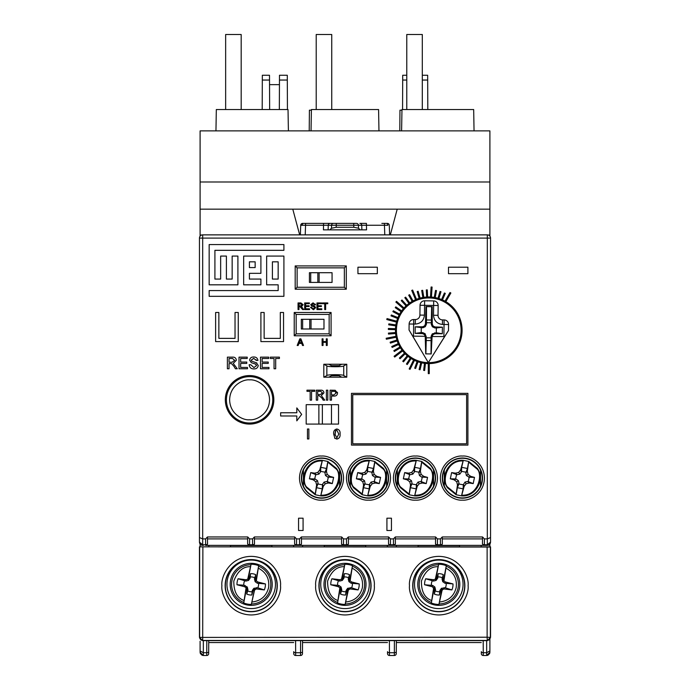 <?xml version="1.0" encoding="UTF-8"?>
<svg xmlns="http://www.w3.org/2000/svg" width="690" height="690" viewBox="0 0 690 690"><rect width="100%" height="100%" fill="white"/><g stroke="black" fill="none" stroke-linecap="round" stroke-linejoin="round"><path stroke-width="1.03" d="M414.535 584.344A24.254 24.254 0 0 1 438.797 560.082A24.254 24.254 0 0 1 463.05 584.344A24.254 24.254 0 0 1 438.797 608.597A24.254 24.254 0 0 1 414.535 584.344M459.816 584.344A21.019 21.019 0 0 0 438.797 563.325A21.019 21.019 0 0 0 417.778 584.344A21.019 21.019 0 0 0 438.797 605.363A21.019 21.019 0 0 0 459.816 584.344M438.65 564.256L435.304 579.221L433.562 579.721L425.704 578.755L433.484 581.084L436.123 580.411L437.71 578.211L437.055 577.987L435.718 579.747L438.65 564.256A20.088 20.088 0 0 1 446.283 565.697L443.342 581.196L442.747 579.065L442.057 579.031L442.73 581.67L444.929 583.257L453.02 583.93A14.231 14.231 0 0 1 451.89 589.933L445.343 587.811A7.409 7.409 0 0 0 446.154 583.507M453.02 583.93L445.369 581.955L443.92 580.851L446.283 565.697M441.945 589.916L441.876 588.941L440.539 590.7L439.427 595.013A10.686 10.686 0 0 1 434.312 594.038L435.537 589.657L434.864 587.018L432.665 585.431L424.574 584.758L432.225 586.733L433.674 587.837L431.31 602.991A20.088 20.088 0 0 0 438.944 604.431L442.29 589.467L444.032 588.967L451.89 589.933M424.574 584.758A14.231 14.231 0 0 1 425.704 578.755M433.829 588.38L434.252 587.492L434.847 589.622L435.537 589.657M431.31 602.991L434.252 587.492M435.718 579.747L435.649 578.772M443.765 580.307L443.342 581.196M441.876 588.941L438.944 604.431M434.312 594.038L434.847 589.622M437.055 577.987L438.167 573.675A10.686 10.686 0 0 1 443.282 574.649L442.747 579.065M442.29 589.467L441.471 588.277L439.884 590.476L440.539 590.7M439.884 590.476L439.427 595.013M435.33 590.89A7.409 7.409 0 0 0 439.634 591.701M437.71 578.211L438.167 573.675M443.282 574.649L442.057 579.031M442.264 577.797A7.409 7.409 0 0 0 437.96 576.987M445.343 587.811L441.471 588.277M431.44 585.18A7.409 7.409 0 0 1 432.251 580.877M444.032 588.967L444.11 587.604M432.225 586.733L432.665 585.431M433.484 581.084L433.562 579.721M433.674 587.837L434.864 587.018M436.123 580.411L435.304 579.221M445.369 581.955L444.929 583.257M443.92 580.851L442.73 581.67M200.1 236.161L200.1 130.884L489.9 130.884L489.9 181.988L200.1 181.988M402.563 109.538L402.71 75.253L406.772 75.253L402.71 75.253M427.662 75.253L422.306 75.253L427.662 75.253L427.809 109.538M401.96 110.184L399.967 110.184L399.786 130.884L399.967 110.184M311.397 110.184L309.405 110.184L309.224 130.884L309.405 110.184M279.338 109.538L279.485 75.253L287.29 75.253L287.437 109.538M262.191 109.538L262.338 75.253L269.497 75.253L269.643 109.538M489.9 236.161L489.9 181.988M489.9 235.031L488.322 235.031M201.678 235.031L200.1 235.031M489.9 209.156L200.1 209.156M292.784 209.156L299.676 234.867M287.29 75.253L279.485 75.253M279.441 84.637L269.54 84.637M390.324 234.867L397.216 209.156M288.403 130.884L288.023 109.538L216.324 109.538L215.953 130.884M311.043 130.884L311.414 109.538L378.586 109.538L378.957 130.884M401.597 130.884L401.977 109.538L473.676 109.538L474.047 130.884M367.572 495.86L362.172 494.73L362.216 494.023L354.151 487.459C347.829 483.173 351.762 460.066 369.141 460.989L369.383 460.325L374.791 461.463L374.748 462.162L382.812 468.734C389.134 473.021 385.201 496.119 367.822 495.196L370.228 486.355L372.195 483.776L375.351 483.009L373.756 481.499L371.082 482.077L369.478 484.294L369.236 488.865L367.822 495.196M363.207 474.694L362.681 474.591L361.655 478.946L362.285 479.093L360.214 479.843L356.385 478.808L357.705 472.59L361.612 473.176L363.207 474.694L365.881 474.116L367.485 471.891L366.735 469.83L364.769 472.409L361.612 473.176M366.735 469.83L369.141 460.989M362.216 494.023L363.561 484.958L362.802 481.81L360.214 479.843M369.236 488.865L363.457 487.692L365.079 483.371L363.561 484.958M367.727 467.32L373.506 468.493L372.005 472.184L367.606 471.382L367.727 467.32L369.383 460.325C355.419 458.91 345.38 476.609 353.591 487.821L362.172 494.73L363.457 487.692M374.748 462.162L373.402 471.227L374.161 474.384L376.749 476.35L380.578 477.385L379.259 483.604L375.351 483.009M373.506 468.493L374.791 461.463L383.373 468.363C391.584 479.576 381.544 497.283 367.58 495.86M372.005 472.184L371.884 472.814L373.402 471.227M364.958 484.009L369.357 484.811M365.079 483.371L364.501 480.697L362.802 481.81M371.884 472.814L372.462 475.496L374.679 477.092L380.578 477.385M367.606 471.382L367.485 471.891M362.285 479.093L364.501 480.697M373.756 481.499L374.282 481.594L375.308 477.247M372.462 475.496L374.161 474.384M370.228 486.355L369.478 484.294M374.679 477.092L376.749 476.35M372.195 483.776L371.082 482.077M356.385 478.808L361.655 478.946M364.769 472.409L365.881 474.116M357.705 472.59L362.681 474.591M379.259 483.604L374.282 481.594M241.181 109.538L241.181 34.5L225.647 34.5L225.647 109.538M331.743 109.538L331.743 34.5L316.21 34.5L316.21 109.538M300.374 234.867L300.711 225.259L300.374 234.867M387.357 225.294L387.875 225.233A1.941 1.371 -90 0 0 386.504 223.388L387.357 223.388A1.941 1.941 0 0 1 389.289 225.259L389.626 234.867M387.875 225.233L384.442 225.259L384.779 234.867M302.125 225.233L300.711 225.259A1.941 1.941 0 0 1 302.643 223.388L305.558 223.388L305.558 225.259L302.125 225.233A1.941 1.371 -90 0 1 303.497 223.388L305.558 223.388L303.497 223.388M305.221 234.867L305.558 225.259L328.25 225.259L328.13 229.856L323.446 229.856L323.567 223.388L336.254 223.388L305.558 223.388M328.13 229.856L360.189 229.856L358.507 228.235L353.798 227.277L353.746 225.259L358.429 225.259A1.941 1.872 -90 0 0 356.558 223.388L336.254 223.388L336.254 225.259L353.746 225.259L353.746 223.388M386.504 223.388L381.855 223.388M384.442 223.388L384.442 225.259L366.433 225.259L366.554 229.856L361.87 229.856L361.75 225.259L366.433 225.259L366.433 223.388L359.878 223.388A1.941 1.872 90 0 1 361.75 225.259L358.429 225.259L358.507 228.235M360.189 229.856L361.87 229.856M333.443 223.388A1.941 1.872 -90 0 0 331.571 225.259L328.25 225.259A1.941 1.872 -90 0 1 330.122 223.388M353.798 227.277L336.203 227.277L331.493 228.235L329.811 229.856M331.493 228.235L331.571 225.259L336.254 225.259L336.203 227.277M309.422 272.714L309.422 282.417L332.062 282.417L332.062 272.714L309.422 272.714L309.422 282.417M319.125 282.417L319.125 272.714M320.609 495.86L315.209 494.73L315.252 494.023L307.188 487.459C300.866 483.173 304.799 460.066 322.178 460.989L322.42 460.325L327.828 461.463L327.785 462.162L335.849 468.734C342.171 473.021 338.238 496.119 320.859 495.196L323.265 486.355L325.231 483.776L328.388 483.009L326.793 481.499L324.119 482.077L322.515 484.294L322.273 488.865L320.859 495.196M316.244 474.694L315.718 474.591L314.692 478.946L315.321 479.093L313.251 479.843L309.422 478.808L310.741 472.59L314.649 473.176L316.244 474.694L318.918 474.116L320.522 471.891L319.772 469.83L317.805 472.409L314.649 473.176M319.772 469.83L322.178 460.989M315.252 494.023L316.598 484.958L315.839 481.81L313.251 479.843M322.273 488.865L316.494 487.692L318.116 483.371L316.598 484.958M320.764 467.32L326.543 468.493L325.042 472.184L320.643 471.382L320.764 467.32L322.42 460.325C308.456 458.91 298.416 476.609 306.627 487.821L315.209 494.73L316.494 487.692M327.785 462.162L326.439 471.227L327.198 474.384L329.786 476.35L333.615 477.385L332.295 483.604L328.388 483.009M326.543 468.493L327.828 461.463L336.41 468.363C344.62 479.576 334.581 497.283 320.617 495.86M325.042 472.184L324.921 472.814L326.439 471.227M317.995 484.009L322.394 484.811M318.116 483.371L317.538 480.697L315.839 481.81M324.921 472.814L325.499 475.496L327.716 477.092L333.615 477.385M320.643 471.382L320.522 471.891M315.321 479.093L317.538 480.697M326.793 481.499L327.319 481.594L328.345 477.247M325.499 475.496L327.198 474.384M323.265 486.355L322.515 484.294M327.716 477.092L329.786 476.35M325.231 483.776L324.119 482.077M309.422 478.808L314.692 478.946M317.805 472.409L318.918 474.116M310.741 472.59L315.718 474.591M332.295 483.604L327.319 481.594M301.332 319.289L301.332 328.992M323.981 319.289L301.34 319.289L301.34 328.992L323.981 328.992L323.981 319.289M311.035 328.992L311.035 319.289M318.875 404.676L318.875 424.083M322.359 404.676L322.359 424.083M331.476 404.676L331.476 424.083M345 559.78A25.875 25.875 0 0 0 319.125 585.655A25.875 25.875 0 0 0 345 611.53A25.875 25.875 0 0 0 370.875 585.655A25.875 25.875 0 0 0 345 559.78M438.797 559.78A25.875 25.875 0 0 0 412.922 585.655A25.875 25.875 0 0 0 438.797 611.53A25.875 25.875 0 0 0 464.672 585.655A25.875 25.875 0 0 0 438.797 559.78M251.203 559.78A25.875 25.875 0 0 0 225.328 585.655A25.875 25.875 0 0 0 251.203 611.53A25.875 25.875 0 0 0 277.078 585.655A25.875 25.875 0 0 0 251.203 559.78M199.453 546.842L490.547 546.842L490.547 637.413L487.312 640.639L202.688 640.639L199.453 637.413L199.453 546.842L490.349 547.041L490.349 637.215A3.234 3.234 135 0 1 487.123 640.449L202.877 640.449A3.234 3.234 -135 0 1 199.651 637.215L199.651 547.041M202.688 640.639L202.877 547.153M463.163 488.865L457.384 487.692L458.885 484.009L463.283 484.811L463.163 488.865L461.498 495.86L456.099 494.73L456.142 494.023L448.077 487.459C441.755 483.173 445.688 460.066 463.068 460.989L463.309 460.325L468.717 461.463L467.432 468.493L465.81 472.814L467.328 471.227L468.717 461.463L477.299 468.363C485.51 479.576 475.47 497.283 461.507 495.86M468.674 462.162L476.738 468.734C483.06 473.021 479.127 496.119 461.748 495.196L464.154 486.355L466.121 483.776L469.278 483.009L467.682 481.499L465.008 482.077L463.283 484.811M461.498 495.86L461.748 495.196M457.384 487.692L456.099 494.73L447.517 487.821C439.306 476.609 449.345 458.91 463.309 460.325L461.653 467.32L467.432 468.493M457.134 474.694L456.608 474.591L455.581 478.946L456.211 479.093L454.141 479.843L450.311 478.808L451.631 472.59L455.538 473.176L457.134 474.694L459.807 474.116L461.412 471.891L460.661 469.83L458.695 472.409L455.538 473.176M460.661 469.83L463.068 460.989M456.142 494.023L457.487 484.958L456.728 481.81L454.141 479.843M467.682 481.499L468.208 481.594L469.234 477.247L474.504 477.385L470.675 476.35L468.087 474.384L467.328 471.227M474.504 477.385L473.185 483.604L469.278 483.009M458.885 484.009L459.005 483.371L457.487 484.958M459.005 483.371L458.427 480.697L456.728 481.81M465.81 472.814L466.388 475.496L469.234 477.247M465.931 472.184L461.532 471.382L461.412 471.891M456.211 479.093L458.427 480.697M461.532 471.382L461.653 467.32M466.388 475.496L468.087 474.384M464.154 486.355L463.404 484.294M468.605 477.092L470.675 476.35M466.121 483.776L465.008 482.077M450.311 478.808L455.581 478.946M458.695 472.409L459.807 474.116M451.631 472.59L456.608 474.591M473.185 483.604L468.208 481.594M414.535 495.86L409.136 494.73L409.179 494.023L401.114 487.459C394.792 483.173 398.725 460.066 416.105 460.989L416.346 460.325L421.754 461.463L421.711 462.162L429.775 468.734C436.097 473.021 432.164 496.119 414.785 495.196L417.191 486.355L419.158 483.776L422.315 483.009L420.719 481.499L418.045 482.077L416.441 484.294L416.199 488.865L414.785 495.196M410.171 474.694L409.644 474.591L408.618 478.946L409.248 479.093L407.178 479.843L403.348 478.808L404.668 472.59L408.575 473.176L410.171 474.694L412.844 474.116L414.449 471.891L413.698 469.83L411.732 472.409L408.575 473.176M413.698 469.83L416.105 460.989M409.179 494.023L410.524 484.958L409.765 481.81L407.178 479.843M416.199 488.865L410.421 487.692L412.042 483.371L410.524 484.958M414.69 467.32L420.469 468.493L418.968 472.184L414.569 471.382L414.69 467.32L416.346 460.325C402.382 458.91 392.343 476.609 400.554 487.821L409.136 494.73L410.421 487.692M421.711 462.162L420.365 471.227L421.124 474.384L423.712 476.35L427.541 477.385L426.222 483.604L422.315 483.009M420.469 468.493L421.754 461.463L430.336 468.363C438.547 479.576 428.507 497.283 414.543 495.86M418.968 472.184L418.847 472.814L420.365 471.227M411.921 484.009L416.32 484.811M412.042 483.371L411.464 480.697L409.765 481.81M418.847 472.814L419.425 475.496L421.642 477.092L427.541 477.385M414.569 471.382L414.449 471.891M409.248 479.093L411.464 480.697M420.719 481.499L421.245 481.594L422.271 477.247M419.425 475.496L421.124 474.384M417.191 486.355L416.441 484.294M421.642 477.092L423.712 476.35M419.158 483.776L418.045 482.077M403.348 478.808L408.618 478.946M411.732 472.409L412.844 474.116M404.668 472.59L409.644 474.591M426.222 483.604L421.245 481.594M320.747 584.344A24.254 24.254 0 0 1 345 560.082A24.254 24.254 0 0 1 369.254 584.344A24.254 24.254 0 0 1 345 608.597A24.254 24.254 0 0 1 320.747 584.344M366.019 584.344A21.019 21.019 0 0 0 345 563.325A21.019 21.019 0 0 0 323.981 584.344A21.019 21.019 0 0 0 345 605.363A21.019 21.019 0 0 0 366.019 584.344M344.853 564.256L341.507 579.221L339.765 579.721L331.907 578.755L339.687 581.084L342.326 580.411L343.913 578.211L343.258 577.987L341.921 579.747L344.853 564.256A20.088 20.088 0 0 1 352.487 565.697L349.545 581.196L348.95 579.065L348.26 579.031L348.933 581.67L351.132 583.257L359.223 583.93L351.572 581.955L350.123 580.851L352.487 565.697M348.148 589.916L348.079 588.941L346.742 590.7L345.63 595.013A10.686 10.686 0 0 1 340.515 594.038L341.74 589.657L341.067 587.018L338.868 585.431L330.777 584.758L338.428 586.733L339.877 587.837L337.514 602.991A20.088 20.088 0 0 0 345.147 604.431L348.493 589.467L350.235 588.967L358.093 589.933L351.546 587.811A7.409 7.409 0 0 0 352.357 583.507M330.777 584.758A14.231 14.231 0 0 1 331.907 578.755M359.223 583.93A14.231 14.231 0 0 1 358.093 589.933M340.032 588.38L340.455 587.492L341.05 589.622L341.74 589.657M337.514 602.991L340.455 587.492M341.921 579.747L341.852 578.772M349.968 580.307L349.545 581.196M348.079 588.941L345.147 604.431M340.515 594.038L341.05 589.622M343.258 577.987L344.37 573.675A10.686 10.686 0 0 1 349.485 574.649L348.95 579.065M348.493 589.467L347.674 588.277L346.087 590.476L346.742 590.7M346.087 590.476L345.63 595.013M341.533 590.89A7.409 7.409 0 0 0 345.837 591.701M343.913 578.211L344.37 573.675M349.485 574.649L348.26 579.031M348.467 577.797A7.409 7.409 0 0 0 344.163 576.987M351.546 587.811L347.674 588.277M337.643 585.18A7.409 7.409 0 0 1 338.454 580.877M350.235 588.967L350.313 587.604M338.428 586.733L338.868 585.431M339.687 581.084L339.765 579.721M339.877 587.837L341.067 587.018M342.326 580.411L341.507 579.221M351.572 581.955L351.132 583.257M350.123 580.851L348.933 581.67M422.306 109.538L422.306 34.5M422.297 34.5L406.772 34.5L406.772 109.538M226.95 584.344A24.254 24.254 0 0 1 251.203 560.082A24.254 24.254 0 0 1 275.457 584.344A24.254 24.254 0 0 1 251.203 608.597A24.254 24.254 0 0 1 226.95 584.344M272.222 584.344A21.019 21.019 0 0 0 251.203 563.325A21.019 21.019 0 0 0 230.184 584.344A21.019 21.019 0 0 0 251.203 605.363A21.019 21.019 0 0 0 272.222 584.344M251.056 564.256L247.71 579.221L245.968 579.721L238.11 578.755L245.89 581.084L248.529 580.411L250.116 578.211L249.461 577.987L248.124 579.747L251.056 564.256A20.088 20.088 0 0 1 258.69 565.697L255.749 581.196L255.153 579.065L254.463 579.031L255.136 581.67L257.336 583.257L265.426 583.93A14.231 14.231 0 0 1 264.296 589.933L257.75 587.811A7.409 7.409 0 0 0 258.56 583.507M265.426 583.93L257.775 581.955L256.326 580.851L258.69 565.697M257.75 587.811L253.877 588.277L252.29 590.476L251.833 595.013A10.686 10.686 0 0 1 246.718 594.038L247.253 589.622L247.943 589.657L247.27 587.018L243.846 585.18A7.409 7.409 0 0 1 244.657 580.877M246.718 594.038L247.736 590.89A7.409 7.409 0 0 0 252.04 591.701M247.736 590.89L247.943 589.657M243.846 585.18L236.981 584.758L244.631 586.733L246.08 587.837L243.717 602.991A20.088 20.088 0 0 0 251.35 604.431L254.696 589.467L256.439 588.967L264.296 589.933M236.981 584.758A14.231 14.231 0 0 1 238.11 578.755M246.235 588.38L246.658 587.492L247.253 589.622M243.717 602.991L246.658 587.492M248.124 579.747L248.055 578.772M256.171 580.307L255.749 581.196M254.351 589.916L251.35 604.431M254.282 588.941L252.945 590.7L251.833 595.013M249.461 577.987L250.573 573.675A10.686 10.686 0 0 1 255.688 574.649L255.153 579.065M254.696 589.467L253.877 588.277M252.29 590.476L252.945 590.7M250.116 578.211L250.573 573.675M255.688 574.649L254.463 579.031M254.67 577.797A7.409 7.409 0 0 0 250.367 576.987M256.439 588.967L256.516 587.604M244.631 586.733L245.071 585.431M245.89 581.084L245.968 579.721M246.08 587.837L247.27 587.018M248.529 580.411L247.71 579.221M257.775 581.955L257.336 583.257M256.326 580.851L255.136 581.67M341.334 478.092A19.82 19.82 0 0 1 321.514 497.913A19.82 19.82 0 0 1 301.703 478.092A19.82 19.82 0 0 1 321.514 458.272A19.82 19.82 0 0 1 341.334 478.092M435.261 478.092A19.82 19.82 0 0 1 415.44 497.913A19.82 19.82 0 0 1 395.629 478.092A19.82 19.82 0 0 1 415.44 458.272A19.82 19.82 0 0 1 435.261 478.092M482.224 478.092A19.82 19.82 0 0 1 462.404 497.913A19.82 19.82 0 0 1 442.592 478.092A19.82 19.82 0 0 1 462.404 458.272A19.82 19.82 0 0 1 482.224 478.092M388.298 478.092A19.82 19.82 0 0 1 368.477 497.913A19.82 19.82 0 0 1 348.666 478.092A19.82 19.82 0 0 1 368.477 458.272A19.82 19.82 0 0 1 388.298 478.092M462.084 330.286A33.31 33.31 0 0 1 428.766 363.596A33.31 33.31 0 0 1 395.456 330.286A33.31 33.31 0 0 1 428.766 296.967A33.31 33.31 0 0 1 462.084 330.286M273.844 399.821A24.254 24.254 0 0 1 249.59 424.083A24.254 24.254 0 0 1 225.328 399.821A24.254 24.254 0 0 1 249.59 375.567A24.254 24.254 0 0 1 273.844 399.821M306.188 424.083L306.188 404.676L338.531 404.676L338.531 424.083L306.188 424.083M298.554 530.489L298.554 518.199L303.082 518.199L303.082 530.489L298.554 530.489M391.446 518.199L391.446 530.489L386.918 530.489L386.918 518.199L391.446 518.199M283.547 312.492L283.547 341.602L260.906 341.602L260.906 312.492L264.141 312.492L264.141 338.367L280.312 338.367L280.312 312.492L283.547 312.492M238.266 312.492L238.266 341.602L215.625 341.602L215.625 312.492L218.859 312.492L218.859 338.367L235.031 338.367L235.031 312.492L238.266 312.492M296.165 333.839L294.225 335.78L294.225 312.492L331.088 312.492L331.088 335.78L329.156 333.839L296.165 333.839L296.165 314.433M294.225 312.492L296.157 314.433L329.147 314.433L329.147 333.839M344.353 287.264L297.131 287.264L297.131 267.858L344.353 267.858L344.353 287.264L346.294 289.205L295.191 289.205L295.191 265.917L297.131 267.858M357.938 273.68L357.938 267.211L377.344 267.211L377.344 273.68L357.938 273.68M448.5 273.68L448.5 267.211L467.906 267.211L467.906 273.68L448.5 273.68M315.365 304.126L315.511 304.816L314.571 304.782M314.571 304.816L313.088 303.617L311.673 304.609L314.528 306.093L315.684 307.697L313.269 309.672L310.483 307.283L311.423 307.283L313.226 308.904L314.718 307.498M314.002 305.903L314.528 306.093M313.959 309.594L313.269 309.672L310.483 307.283M312.691 308.844L313.226 308.904M314.744 307.74L314.036 306.843L311.716 306.11L310.741 304.67L313.044 302.85L315.511 304.816M300.926 302.936L303.16 304.73L301.392 306.515L303.704 309.586L302.625 309.586L299.943 306.602L298.986 306.602L298.986 309.586L298.046 309.586L298.046 302.936L300.995 302.936M337.41 392.265L337.505 393.041C337.298 395.146 336.108 396.146 333.943 396.06L331.493 396.06L331.493 400.148L330.087 400.148L330.087 390.178L335.228 390.273L337.505 393.041M255.757 364.165L251.315 362.69L249.599 360.18C249.978 358.007 251.324 356.946 253.635 356.997C256.111 356.946 257.543 358.084 257.948 360.422L256.309 360.422L256.145 359.697M256.309 360.422L253.704 358.334L251.255 360.301M253.704 358.334L251.238 360.068L251.66 361.103L256.878 363.009M256.231 362.664L258.25 365.476C257.853 367.77 256.447 368.917 254.023 368.926C251.126 368.952 249.504 367.554 249.15 364.751L250.789 364.751L253.955 367.58L256.611 365.553L255.369 363.984L251.315 362.69M233.953 366.321L231.512 363.613L229.028 363.552L229.028 368.771L227.381 368.771L227.381 357.144L232.427 357.144C234.773 356.98 236.075 358.024 236.334 360.284L233.246 363.406L237.282 368.771L235.402 368.771L233.677 365.864M462.404 500.138C455.564 500.914 440.824 494.402 440.367 478.092C440.824 461.808 455.547 455.271 462.404 456.055C469.26 455.271 483.992 461.791 484.449 478.092C483.992 494.385 469.269 500.914 462.404 500.138M415.44 500.138C408.601 500.914 393.861 494.402 393.404 478.092C393.861 461.808 408.584 455.271 415.44 456.055C422.289 455.279 437.029 461.791 437.486 478.092C437.029 494.385 422.306 500.914 415.44 500.138M368.477 500.138C361.638 500.914 346.898 494.402 346.44 478.092C346.898 461.808 361.62 455.271 368.477 456.055C375.326 455.279 390.066 461.791 390.523 478.092C390.066 494.385 375.343 500.914 368.477 500.138M321.514 500.138C314.674 500.914 299.934 494.402 299.477 478.092C299.934 461.808 314.657 455.271 321.514 456.055C328.362 455.279 343.103 461.791 343.56 478.092C343.103 494.385 328.38 500.914 321.514 500.138M341.766 377.18L328.828 377.18L331.545 375.722L339.049 375.722L341.766 377.18L346.777 377.18L343.741 375.55C343.767 374.42 326.827 374.42 326.853 375.55L323.817 377.18L328.828 377.18M323.817 377.18L323.817 364.242L326.853 365.873C326.827 367.011 343.767 367.011 343.741 365.873L346.777 364.242L341.766 364.242L339.049 365.7L331.545 365.7L328.828 364.242L323.817 364.242M328.828 364.242L341.766 364.242M346.777 364.242L346.777 377.18M334.986 438.478L333.667 434.045C333.356 431.267 334.417 429.585 336.858 428.99C339.299 429.585 340.36 431.276 340.058 434.045C340.36 436.813 339.299 438.495 336.858 439.09L334.633 438.124M323.955 392.869L321.316 395.543L324.774 400.148L323.162 400.148L321.92 398.044L319.134 395.672L317.693 395.672L317.693 400.148L316.287 400.148L316.287 390.178L320.617 390.178C322.618 390.04 323.739 390.937 323.955 392.869C323.739 390.937 322.618 390.04 320.617 390.178M395.31 536.958L435.58 536.958L437.434 538.899L440.418 538.899L442.273 536.958L482.543 536.958L484.397 538.899L487.312 538.899L490.547 537.562L490.547 238.102A3.234 3.234 0 0 0 487.312 234.867L202.688 234.867A3.234 3.234 0 0 0 199.453 238.102L199.453 537.562L202.688 538.899L205.603 538.899L207.457 536.958L207.457 538.899L247.727 538.899L247.727 536.958L249.59 538.899L252.566 538.899L254.42 536.958L254.42 538.899L294.69 538.899L294.69 536.958L296.553 538.899L299.529 538.899L301.383 536.958L301.383 538.899L341.654 538.899L341.654 536.958L343.508 538.899L346.492 538.899L348.346 536.958L348.346 538.899L388.617 538.899L388.617 536.958L390.471 538.899L393.455 538.899L395.31 536.958L395.31 538.899L435.58 538.899L435.494 543.427A1.941 1.371 -0 0 0 437.434 544.798L440.418 544.798A1.941 1.371 -0 0 0 442.359 543.427M331.088 312.492L329.147 314.433M297.131 287.264L295.191 289.205M295.191 265.917L346.294 265.917L344.353 267.858M199.453 390.928L199.453 358.584M243.656 256.076L243.656 284.823L260.906 284.823L260.906 279.071L249.409 279.071L249.409 273.326L260.906 273.326L260.906 256.076L243.656 256.076M226.406 279.071L226.406 256.076L220.653 256.076L220.653 279.071L214.909 279.071L214.909 250.323L283.909 250.323L283.909 244.571L209.156 244.571L209.156 284.823L237.903 284.823L237.903 256.076L232.159 256.076L232.159 279.071L226.406 279.071M440.039 291.456L438.167 297.649L439.09 297.925L440.97 291.741L440.039 291.456M426.299 289.929L426.618 296.389L427.584 296.338L427.274 289.878L426.299 289.929M417.2 291.542L418.977 297.761L419.908 297.494L418.131 291.275L417.2 291.542M404.823 297.701L408.592 302.962L409.386 302.393L405.616 297.14L404.823 297.701M395.249 307.671L400.571 311.354L401.123 310.56L395.801 306.877L395.249 307.671M390.988 315.873L397.009 318.254L397.362 317.348L391.351 314.976L390.988 315.873M388.349 329.449L394.809 329.656L394.844 328.69L388.375 328.474L388.349 329.449M390.428 343.111L396.586 341.136L396.293 340.213L390.126 342.188L390.428 343.111M394.344 351.486L399.889 348.157L399.389 347.329L393.843 350.649L394.344 351.486M403.495 361.845L407.6 356.842L406.85 356.23L402.744 361.232L403.495 361.845M415.604 368.512L417.786 362.423L416.872 362.095L414.69 368.184L415.604 368.512M431.474 296.424L432.087 287.066L431.121 287.005L430.508 296.364L431.474 296.424M403.555 307.524L396.509 301.34L395.862 302.073L402.917 308.257L403.555 307.524M395.37 336.435L386.167 338.264L386.357 339.213L395.56 337.384L395.37 336.435M413.319 360.525L409.17 368.943L410.033 369.374L414.181 360.956L413.319 360.525M450.863 292.991L450.018 292.508L445.335 300.633L446.171 301.116L450.863 292.991M322.584 303.704L322.584 302.936L327.776 302.936L327.776 303.704L325.646 303.704L325.646 309.586L324.714 309.586L324.714 303.704L322.584 303.704M321.393 305.748L321.393 306.515L317.9 306.515L317.9 308.818L321.816 308.818L321.816 309.586L316.96 309.586L316.96 302.936L321.644 302.936L321.644 303.704L317.9 303.704L317.9 305.748L321.393 305.748M314.036 306.843L311.716 306.11M311.673 304.609L311.915 305.196M309.12 305.748L309.12 306.515L305.627 306.515L305.627 308.818L309.543 308.818L309.543 309.586L304.687 309.586L304.687 302.936L309.379 302.936L309.379 303.704L305.627 303.704L305.627 305.748L309.12 305.748M301.392 306.515L301.91 306.843M301.797 308.18L299.943 306.602M296.812 407.911L296.812 412.758L280.64 412.758L280.64 415.992L296.804 415.992M296.812 415.992L296.812 420.848M296.804 420.848L301.659 414.38L296.804 407.911M306.964 391.325L306.964 390.178L314.752 390.178L314.752 391.325L311.561 391.325L311.561 400.148L310.155 400.148L310.155 391.325L306.964 391.325M270.325 358.49L270.325 357.144L279.416 357.144L279.416 358.49L275.69 358.49L275.69 368.771L274.051 368.771L274.051 358.49L270.325 358.49M268.238 362.06L268.238 363.406L262.122 363.406L262.122 367.434L268.979 367.434L268.979 368.771L260.484 368.771L260.484 357.144L268.686 357.144L268.686 358.49L262.122 358.49L262.122 362.06L268.238 362.06M249.599 360.18C249.978 358.007 251.324 356.946 253.635 356.997M250.789 364.751L253.955 367.58L256.611 365.553M254.023 368.926C251.126 368.952 249.504 367.554 249.15 364.751M246.77 362.06L246.77 363.406L240.655 363.406L240.655 367.434L247.512 367.434L247.512 368.771L239.016 368.771L239.016 357.144L247.218 357.144L247.218 358.49L240.655 358.49L240.655 362.06L246.77 362.06M231.512 363.613L230.702 363.552M308.87 428.99L308.87 438.961L307.464 438.961L307.464 428.99L308.87 428.99M467.906 445.102L467.906 393.352L351.469 393.352L351.469 445.102L467.906 445.102M333.667 434.045C333.356 431.267 334.417 429.585 336.858 428.99M321.92 398.044L319.134 395.672M327.793 390.178L327.793 400.148L326.387 400.148L326.387 390.178L327.793 390.178M300.875 338.842L303.514 345.483L302.522 345.483L301.763 343.439L298.925 343.439L298.175 345.483L297.174 345.483L299.814 338.842L300.875 338.842M327.224 338.842L327.224 345.483L326.292 345.483L326.292 342.335L323.049 342.335L323.049 345.483L322.109 345.483L322.109 338.842L323.049 338.842L323.049 341.567L326.292 341.567L326.292 338.842L327.224 338.842M428.283 364.242L428.283 373.626L429.258 373.626L429.258 364.242L428.283 364.242M424.635 370.504L425.368 364.079L424.41 363.966L423.669 370.392L424.635 370.504M401.528 350.572L394.094 356.281L394.68 357.049L402.123 351.339L401.528 350.572M396.095 321.022L387.03 318.599L386.78 319.539L395.844 321.963L396.095 321.022M416.225 298.727L412.629 290.059L411.74 290.43L415.328 299.098L416.225 298.727M420.063 369.771L421.53 363.466L420.589 363.251L419.115 369.547L420.063 369.771M407.273 364.527L410.774 359.093L409.964 358.567L406.453 364.001L407.273 364.527M400.053 358.748L404.702 354.255L404.03 353.556L399.381 358.05L400.053 358.748M392.144 347.415L398.035 344.741L397.638 343.862L391.748 346.527L392.144 347.415M388.513 334.072L394.965 333.546L394.887 332.58L388.436 333.106L388.513 334.072M388.703 324.835L395.103 325.784L395.249 324.818L388.849 323.869L388.703 324.835M392.886 311.656L398.587 314.7L399.044 313.846L393.343 310.802L392.886 311.656M401.261 300.65L405.608 305.446L406.324 304.799L401.977 300.003L401.261 300.65M408.704 295.182L411.852 300.831L412.698 300.366L409.558 294.708L408.704 295.182M421.702 290.473L422.763 296.855L423.72 296.7L422.66 290.318L421.702 290.473M435.528 290.421L434.372 296.786L435.33 296.959L436.485 290.594L435.528 290.421M444.403 293L441.833 298.934L442.721 299.322L445.3 293.379L444.403 293M278.156 290.576L209.156 290.576L209.156 296.321L283.909 296.321L283.909 256.076L266.659 256.076L266.659 284.823L278.156 284.823L278.156 290.576M482.543 536.958L482.457 543.427A1.941 1.371 0 0 0 484.406 544.798L487.312 544.798L490.547 542.133L490.547 537.562M442.273 536.958L442.273 538.899L482.543 538.899M437.434 538.899L437.434 545.367L440.418 545.367A1.941 1.941 0 0 0 442.35 543.427L442.273 538.899M435.58 536.958L435.58 538.899M388.53 538.899L388.53 543.427A1.941 1.371 0 0 0 390.471 544.798L390.471 545.367L393.455 545.367A1.941 1.941 0 0 0 395.387 543.427L395.31 538.899M341.567 538.899L341.567 543.427A1.941 1.371 0 0 0 343.508 544.798L343.508 545.367L346.492 545.367A1.941 1.941 0 0 0 348.424 543.427L348.424 538.899M299.529 538.899L299.529 544.798A1.941 1.371 -0 0 0 301.47 543.427L301.47 538.899M294.613 538.899L294.613 543.427A1.941 1.941 0 0 0 296.545 545.367L299.529 545.367A1.941 1.941 0 0 0 301.47 543.427M294.604 543.427A1.941 1.371 0 0 0 296.553 544.798L299.529 544.798L299.529 545.367M252.566 538.899L252.566 544.798A1.941 1.371 -0 0 0 254.506 543.427L254.42 538.899M247.65 538.899L247.65 543.427M249.59 538.899L249.59 545.367A1.941 1.941 90 0 1 247.641 543.427A1.941 1.371 0 0 0 249.59 544.798L252.566 544.798L252.557 545.367A1.941 1.941 -90 0 0 254.498 543.427M205.603 538.899L205.603 544.798A1.941 1.371 -0 0 0 207.543 543.427L207.457 538.899M199.453 537.562L199.453 542.133L202.688 544.798L205.603 544.798L205.603 545.367A1.941 1.941 0 0 0 207.543 543.427M490.297 543.375L490.547 542.133C490.288 544.212 489.21 545.29 487.312 545.367L487.312 238.102L202.688 238.102L202.688 545.367C200.799 545.29 199.721 544.212 199.453 542.133L199.703 543.375M249.409 267.573L255.153 267.573L255.153 261.821L249.409 261.821L249.409 267.573M302.22 304.747L300.762 305.834L298.986 305.834L298.986 303.704L302.16 304.385M333.9 394.904L331.493 394.904L331.493 391.325L335.03 391.42L336.099 393.084L333.9 394.904M232.487 358.49L234.686 360.318L232.142 362.216L229.028 362.216L229.028 358.49L232.487 358.49L234.686 360.318L232.142 362.216M352.763 443.808L466.613 443.808L466.613 394.646L352.763 394.646L352.763 443.808M338.773 434.036L336.858 437.934L334.943 434.036L335.521 430.827L336.849 430.137L338.773 434.036M322.549 392.895L320.367 394.525L317.693 394.525L317.693 391.325L320.669 391.325L322.549 392.895L320.669 391.325M300.831 340.929L301.478 342.671L299.21 342.671L300.348 339.609L300.831 340.929M272.403 261.821L278.156 261.821L278.156 279.071L272.403 279.071L272.403 261.821M487.312 545.367L484.397 545.367A1.941 1.941 0 0 1 482.457 543.427M437.434 545.367A1.941 1.941 0 0 1 435.494 543.427M390.471 545.367A1.941 1.941 0 0 1 388.53 543.427M343.508 545.367A1.941 1.941 0 0 1 341.567 543.427M249.59 545.367L252.557 545.367M202.688 545.367L203.334 545.367M335.03 391.42L336.099 393.084M334.969 435.011L335.72 430.595M200.1 544.074L200.1 546.842M200.1 641.226L200.1 652.266L200.1 641.226M396.405 545.367L396.405 546.842L396.405 545.367M387.392 546.842L387.392 545.367M302.608 545.367L302.608 546.842M293.595 546.842L293.595 545.367M208.811 545.367L208.811 546.842M488.373 545.186L489.9 545.186L489.9 546.842M481.189 546.842L481.189 545.367M489.9 544.074L489.9 545.169L488.434 545.169M203.334 640.639L203.334 655.5L202.092 655.25L200.35 653.508L200.1 652.266L203.334 655.5L206.741 655.5L206.75 652.74L203.334 652.74L200.1 650.886M489.9 639.354L489.9 652.266L489.9 639.354M489.9 652.266L489.65 653.508L487.908 655.25L486.666 655.5L489.9 652.266L486.666 655.5L483.259 655.5A1.941 1.941 0 0 1 481.318 653.568L481.31 652.24M418.08 545.514L418.08 546.842L418.08 545.514L459.514 545.514L459.514 546.842L459.497 545.531L418.097 545.531M324.283 545.514L324.283 546.842L324.283 545.514L365.717 545.514L365.717 546.842L365.7 545.531L324.3 545.531M230.486 545.514L230.486 546.842L230.486 545.514L271.92 545.514L271.92 546.842L271.903 545.531L230.503 545.531M208.742 640.639L208.682 653.568L208.742 640.639M302.479 653.568L302.539 640.639L302.479 653.568A1.941 1.941 0 0 1 300.538 655.5L295.665 655.5A1.941 1.941 0 0 1 293.724 653.568L293.716 652.24M396.276 653.568L396.336 640.639L396.276 653.568A1.941 1.941 0 0 1 394.335 655.5L389.462 655.5A1.941 1.941 0 0 1 387.521 653.568L387.513 652.24M208.734 642.562L293.673 642.562M208.682 653.568A1.941 1.941 0 0 1 206.741 655.5M302.531 642.562L387.47 642.562M396.327 642.562L481.266 642.562M424.445 315.14L419.917 315.08L420.046 305.265A4.528 4.528 0 0 1 424.635 300.797L433.691 300.918A4.528 4.528 0 0 1 438.159 305.506L438.029 315.321L433.501 315.261L433.631 305.446L424.574 305.325L424.445 315.14C423.807 320.6 420.745 323.584 415.268 324.076L413.655 324.059L413.491 336.151L425.221 336.306L425.713 353.875L431.198 353.953L432.095 336.522L431.112 336.28L431.017 353.927L425.894 353.858L426.282 337.798L431.06 337.859M432.095 336.522L443.886 336.556L444.05 324.464L442.437 324.438L442.497 319.91L444.11 319.936A4.528 4.528 0 0 1 448.578 324.524L448.5 330.545L428.335 362.63L409.041 330.018L409.127 323.998A4.528 4.528 0 0 1 413.715 319.53L415.328 319.548L415.268 324.076M396.422 330.286A32.344 32.344 0 0 1 428.766 297.942A32.344 32.344 0 0 1 461.118 330.286A32.344 32.344 0 0 1 428.335 362.63A32.344 32.344 0 0 1 396.422 330.286M461.205 330.286A32.43 32.43 0 0 0 428.766 297.847A32.43 32.43 0 0 0 396.336 330.286A32.43 32.43 0 0 0 428.766 362.716A32.43 32.43 0 0 0 461.205 330.286M432.259 324.136L432.19 306.653L425.98 306.567L425.445 324.041L426.429 324.283L426.524 306.645L431.647 306.714L431.267 324.352L432.259 324.136L433.122 326.042L432.363 326.784L434.769 327.948L435.011 326.957L433.122 326.042M426.11 319.962L431.707 320.031M426.48 322.713L431.259 322.773M431.267 324.352L432.363 326.784M432.19 306.653L431.647 306.714M425.98 306.567L426.524 306.645M425.445 324.041L424.531 325.93L425.273 326.689L426.429 324.283M424.531 325.93L422.616 326.793L422.832 327.785L425.273 326.689M422.616 326.793L415.233 326.819L422.832 327.785M421.262 327.793L421.193 332.571L415.147 333.382L415.233 326.819M415.147 333.382L422.53 333.615L424.419 334.521L425.221 336.306M426.282 337.798L425.178 333.788L422.772 332.623L422.53 333.615M422.772 332.623L421.193 332.571M432.156 336.401L433.01 334.641L434.924 333.779L442.307 333.744L436.278 332.778L432.268 333.882L431.112 336.28M434.924 333.779L434.709 332.787M436.278 332.778L436.347 327.991L442.393 327.181L442.307 333.744M442.393 327.181L435.011 326.957M434.769 327.948L436.347 327.991M425.178 333.788L424.419 334.521M431.431 340.61L425.834 340.532M433.01 334.641L432.268 333.882M426.273 336.22L425.281 336.435M442.497 319.91A4.528 4.528 0 0 1 438.029 315.321M415.328 319.548A4.528 4.528 0 0 0 419.917 315.08L420.046 305.265L424.574 305.325L424.635 300.797M413.715 319.53L413.655 324.059L409.127 323.998L409.041 329.967L412.836 336.306L413.491 336.151M443.886 336.556L444.533 336.729L448.5 330.493L448.578 324.524L444.05 324.464L444.11 319.936M444.533 336.729L428.335 362.63L412.836 336.306M386.918 530.489L386.918 518.199M303.082 518.199L303.082 530.489M205.672 545.367L249.513 545.367M252.635 545.367L296.476 545.367M299.598 545.367L343.439 545.367M346.561 545.367L390.402 545.367M393.524 545.367L437.365 545.367M440.487 545.367L484.328 545.367M446.37 566.24A19.622 19.622 0 0 1 439.22 603.957M431.224 602.448A19.622 19.622 0 0 1 438.374 564.731M432.328 586.422L433.734 588.872M441.85 590.407L444.05 588.648M431.535 600.473C424.652 597.945 421.28 591.468 421.418 581.049C425.1 571.303 430.612 566.516 437.943 566.68M446.059 568.215C453.865 572.433 457.237 578.901 456.176 587.639C453.968 596.151 448.466 600.947 439.651 602.008M422.306 80.049L427.679 80.049M402.693 80.049L406.772 80.049M287.307 80.049L279.467 80.049M262.321 80.049L269.514 80.049M249.59 376.645A23.184 23.184 0 0 1 272.766 399.821A23.184 23.184 0 0 1 249.59 423.005A23.184 23.184 0 0 1 226.406 399.821A23.184 23.184 0 0 1 249.59 376.645M249.59 419.77C243.751 420.572 229.908 414.587 229.641 399.821C229.908 385.063 243.751 379.077 249.59 379.88C255.421 379.077 269.264 385.063 269.531 399.821C269.264 414.587 255.421 420.572 249.59 419.77M302.643 225.294L300.711 225.259M317.831 282.417L317.831 272.714M310.716 272.714L310.716 282.417M309.741 328.992L309.741 319.289M302.634 319.289L302.634 328.992M345 611.728A26.073 26.073 0 0 1 318.927 585.655A26.073 26.073 0 0 1 345 559.59A26.073 26.073 0 0 1 371.073 585.655A26.073 26.073 0 0 1 345 611.728M438.797 611.728A26.073 26.073 0 0 1 412.724 585.655A26.073 26.073 0 0 1 438.797 559.59A26.073 26.073 0 0 1 464.87 585.655A26.073 26.073 0 0 1 438.797 611.728M251.203 611.728A26.073 26.073 0 0 1 225.13 585.655A26.073 26.073 0 0 1 251.203 559.59A26.073 26.073 0 0 1 277.277 585.655A26.073 26.073 0 0 1 251.203 611.728M487.123 547.153L487.123 637.215L490.547 637.413M199.453 637.413L487.123 637.215L487.312 640.639M374.299 585.655C375.481 577.09 366.692 556.752 345 556.356C323.308 556.752 314.519 577.09 315.701 585.655C314.519 594.228 323.308 614.557 345 614.962C366.692 614.557 375.481 594.228 374.299 585.655M468.096 585.655C469.278 577.09 460.489 556.752 438.797 556.356C417.105 556.752 408.316 577.09 409.498 585.655C408.316 594.228 417.105 614.557 438.797 614.962C460.489 614.557 469.278 594.228 468.096 585.655M280.502 585.655C281.684 577.09 272.895 556.752 251.203 556.356C229.511 556.752 220.722 577.09 221.904 585.655C220.722 594.228 229.511 614.557 251.203 614.962C272.895 614.557 281.684 594.228 280.502 585.655M352.573 566.24A19.622 19.622 0 0 1 345.423 603.957M337.427 602.448A19.622 19.622 0 0 1 344.577 564.731M348.053 590.407L350.253 588.648M337.738 600.473C330.855 597.945 327.483 591.468 327.621 581.049C331.304 571.303 336.815 566.516 344.146 566.68M352.262 568.215C360.068 572.433 363.44 578.901 362.379 587.639C360.171 596.151 354.669 600.947 345.854 602.008M258.776 566.24A19.622 19.622 0 0 1 251.626 603.957M243.63 602.448A19.622 19.622 0 0 1 250.781 564.731M246.356 589.096L247.839 590.243M252.885 590.925L253.98 590.545M254.256 590.407L256.456 588.648M243.941 600.473C237.058 597.945 233.686 591.468 233.824 581.049C237.507 571.303 243.018 566.516 250.349 566.68M258.465 568.215C266.271 572.433 269.643 578.901 268.582 587.639C266.375 596.151 260.872 600.947 252.057 602.008M341.619 478.092A20.105 20.105 0 0 1 321.514 498.197A20.105 20.105 0 0 1 301.418 478.092A20.105 20.105 0 0 1 321.514 457.996A20.105 20.105 0 0 1 341.619 478.092M435.545 478.092A20.105 20.105 0 0 1 415.44 498.197A20.105 20.105 0 0 1 395.344 478.092A20.105 20.105 0 0 1 415.44 457.996A20.105 20.105 0 0 1 435.545 478.092M482.508 478.092A20.105 20.105 0 0 1 462.404 498.197A20.105 20.105 0 0 1 442.307 478.092A20.105 20.105 0 0 1 462.404 457.996A20.105 20.105 0 0 1 482.508 478.092M388.582 478.092A20.105 20.105 0 0 1 368.477 498.197A20.105 20.105 0 0 1 348.381 478.092A20.105 20.105 0 0 1 368.477 457.996A20.105 20.105 0 0 1 388.582 478.092M331.088 335.78L294.225 335.78M346.294 265.917L346.294 289.205M207.457 536.958L247.727 536.958M254.42 536.958L294.69 536.958M301.383 536.958L341.654 536.958M348.346 536.958L388.617 536.958M343.741 375.55L343.741 365.873M326.853 365.873L326.853 375.55M484.397 544.798L484.397 538.899M440.418 538.899L440.418 545.367M393.455 538.899L393.455 544.798A1.941 1.371 -0 0 0 395.396 543.427M390.471 538.899L390.471 544.798L393.455 544.798L393.455 545.367M346.492 538.899L346.492 544.798A1.941 1.371 -0 0 0 348.433 543.427M343.508 538.899L343.508 544.798L346.492 544.798L346.492 545.367M296.553 538.899L296.553 545.367M202.688 234.867L202.688 238.102L199.453 238.102M490.547 238.102L487.312 238.102L487.312 234.867M484.397 545.367L484.406 544.798M206.802 640.639L206.75 652.74A1.941 1.113 -179.7 0 0 208.691 651.636M489.9 650.886L486.666 652.74L486.666 655.5M486.666 640.639L486.666 652.74L483.25 652.74L483.259 655.5M481.31 651.636A1.941 1.113 -0.3 0 0 483.25 652.74L483.198 640.639M425.859 545.531L459.497 545.531M332.062 545.531L365.7 545.531M238.266 545.531L271.903 545.531M293.716 651.636A1.941 1.113 -0.3 0 0 295.656 652.74L295.605 640.639M295.665 655.5L295.656 652.74L300.547 652.74L300.538 655.5M302.487 651.636A1.941 1.113 -179.7 0 1 300.547 652.74L300.599 640.639M387.513 651.636A1.941 1.113 -0.3 0 0 389.453 652.74L389.402 640.639M389.462 655.5L389.453 652.74L394.344 652.74L394.335 655.5M396.284 651.636A1.941 1.113 -179.7 0 1 394.344 652.74L394.395 640.639M442.437 324.438C436.968 323.8 433.993 320.747 433.501 315.261M438.159 305.506L433.631 305.446L433.691 300.918M480.516 486.139L480.516 470.045M350.365 470.045L350.365 486.139M386.59 486.139L386.59 470.045M303.41 470.045L303.41 486.139M339.627 486.139L339.627 470.045M444.291 470.045L444.291 486.139M397.328 470.045L397.328 486.139M433.553 486.139L433.553 470.045"/></g></svg>
